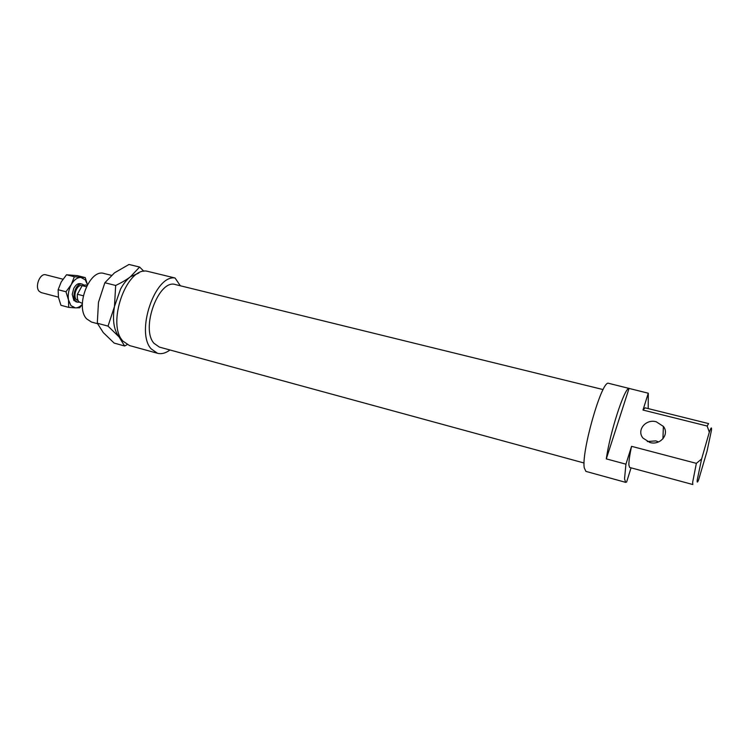 <?xml version="1.0" encoding="UTF-8"?>
<svg xmlns="http://www.w3.org/2000/svg" width="749" height="749" viewBox="0 0 749 749"><rect width="100%" height="100%" fill="white"/><g stroke="black" fill="none" stroke-linecap="round" stroke-linejoin="round"><path stroke-width="1.12" d="M79.263 302.175L77.522 302.165L75.621 300.92C71.108 296.295 76.66 282.167 82.203 284.105L83.729 284.948M58.413 297.138L41.195 292.597L39.22 291.342C34.501 286.727 40.062 272.842 45.801 274.817L62.953 279.199M78.205 300.733L76.332 299.619C72.587 295.761 77.213 284.002 81.828 285.612L82.147 285.697M82.353 303.439L78.888 301.781C77.493 300.003 77.007 297.493 77.409 294.254L82.184 285.631L86.369 286.698M83.289 295.78L77.409 294.254M82.184 285.631L85.47 284.938L87.043 285.341M127.171 344.624L124.634 345.991L119.054 336.919L108.034 326.124L114.475 306.528L115.664 285.463C121.741 282.579 126.665 279.686 130.429 276.774C126.731 279.658 123.445 283.749 120.561 289.058L114.475 306.528C112.284 319.879 113.811 330.009 119.054 336.919L121.628 339.344M138.818 273.039L130.429 276.774L139.614 267.047L128.987 264.472L114.494 272.842L104.851 282.738L98.465 302.343L97.304 323.222L103.296 332.612L114.157 343.089L124.634 345.991M139.614 267.047L143.874 271.278M97.304 323.222L108.034 326.124M104.851 282.738L115.664 285.463M87.427 284.629L85.264 279.854L80.958 277.458C77.362 277.373 74.142 279.723 71.305 284.517C68.655 289.554 67.71 294.685 68.487 299.9L70.977 305.658L75.359 307.876L68.739 307.38L68.487 299.9L65.968 291.764L71.305 284.517L74.357 276.746L85.236 277.598L87.436 284.611M76.67 301.81L73.861 300.461L72.222 294.32L73.758 288.393C76.042 284.302 78.551 282.841 81.285 284.002M82.343 304.534L79.666 307.783L75.359 307.876C77.774 307.914 80.106 306.697 82.343 304.244M85.236 277.598L77.493 275.651L66.53 274.771L61.221 281.933L58.132 289.723L58.431 297.259L60.959 305.302L68.739 307.38M66.53 274.771L74.357 276.746M58.132 289.723L65.968 291.764M169.995 349.98C165.651 353.191 161.494 354.296 157.505 353.275L129.521 345.561L122.92 341.104C106.508 324.298 126.132 267.402 146.785 271.138L175.051 278.001L180.34 285.772M157.505 353.275L151.158 348.856C135.41 332.088 155.071 274.443 175.051 278.001M584.098 463.013L159.368 347.087L153.994 343.314C140.325 328.427 158.919 278.422 175.566 284.601L603.132 389.583M649.86 442.49C660.262 445.664 669.812 434.214 663.371 426.396L656.255 421.781C645.778 418.672 636.304 430.263 642.998 438.099L649.86 442.49M647.286 441.545L655.862 440.889L658.577 441.919M631.051 467.835L626.623 482.01L625.64 482.347L585.887 471.383L584.248 467.788C581.327 452.302 600.97 382.879 608.076 383.179L648.288 393.216L642.988 410.049L645.086 407.821L708.61 423.597L707.15 426.031L709.322 432.173C711.147 427.192 711.84 426.621 711.419 430.46L707.037 451.216L698.602 479.894C697.413 482.768 696.963 482.787 697.235 479.95L701.607 458.987L696.364 463.359L692.675 482.159L692.816 484.528L629.628 467.451L628.879 464.979C628.814 461.225 629.703 455.008 631.557 446.329L625.939 464.174L606.297 458.884L629.01 388.525M625.64 482.347L624.535 478.845L625.939 464.174M97.501 323.68L91.472 322.042L86.687 318.905C74.713 306.847 89.58 268.357 104.055 273.507L111.442 275.342M642.988 410.049L707.15 426.031M696.364 463.359L631.557 446.329M709.322 432.173L701.607 458.987M648.203 408.598L648.288 393.216M606.297 458.884C610.032 432.173 624.207 388.525 629.001 388.263M77.522 302.165L75.761 301.707M82.203 284.105L80.443 283.656M663.371 426.396L662.949 438.82"/></g></svg>
